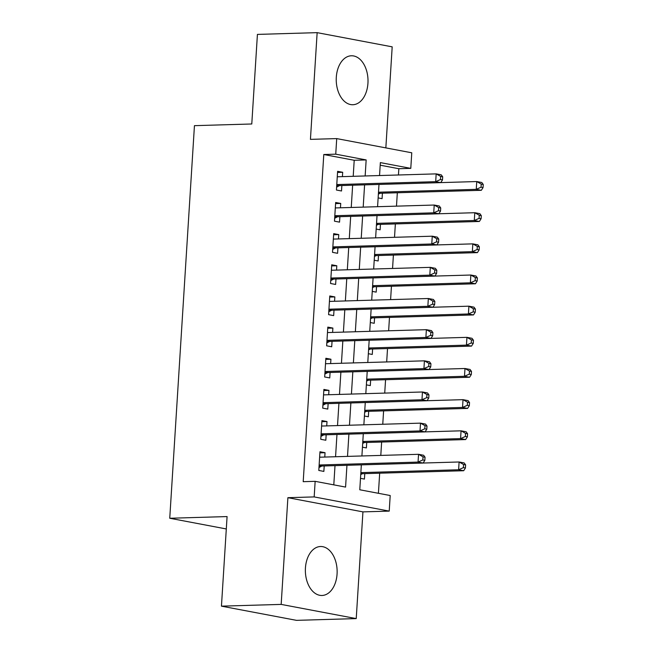 <?xml version="1.0" encoding="UTF-8"?>
<svg xmlns="http://www.w3.org/2000/svg" width="653" height="653" viewBox="0 0 653 653"><rect width="100%" height="100%" fill="white"/><g stroke="black" fill="none" stroke-linecap="round" stroke-linejoin="round"><path stroke-width="0.98" d="M337.07 573.987A24.496 15.884 88.3 0 0 320.533 546.512A24.496 15.884 88.3 0 0 305.433 568.004A24.496 15.884 88.3 0 0 321.97 595.479A24.496 15.884 88.3 0 0 337.07 573.987M367.941 83.249A24.496 15.884 88.3 0 0 351.404 55.774A24.496 15.884 88.3 0 0 336.303 77.258A24.496 15.884 88.3 0 0 352.84 104.733A24.496 15.884 88.3 0 0 367.941 83.249M361.346 464.863L359.779 489.774L390.2 495.529L389.221 511.111L314.175 496.917L315.154 481.334L345.576 487.089L346.947 465.287M362.937 511.879L287.891 497.684L281.174 604.4L221.449 606.155L296.495 620.35L356.228 618.595L362.937 511.879L389.221 511.111M385.841 147.888L392.192 46.845L317.146 32.65L310.436 139.367L336.719 138.599L411.765 152.794L410.786 168.368L380.356 162.613L379.548 175.543M398.444 174.988L398.836 168.719L410.786 168.368M378.414 493.301L379.679 473.188M380.797 455.41L381.638 442.032M382.756 424.254L383.605 410.876M384.723 393.098L385.564 379.711M386.682 361.933L387.523 348.555M388.641 330.777L389.482 317.399M390.6 299.621L391.441 286.243M392.559 268.465L393.4 255.086M394.518 237.3L395.367 223.922M396.485 206.144L397.326 192.766M281.174 604.4L356.228 618.595M221.449 606.155L227.081 516.572L169.747 518.253L194.447 125.662L251.78 123.98L257.421 34.405L317.146 32.65M324.77 457.051L325.039 452.709L319.97 451.754L318.795 470.446L323.864 471.409L324.206 465.956M326.729 425.895L326.998 421.552L321.929 420.597L320.754 439.289L325.823 440.244L326.165 434.792M328.688 394.739L328.965 390.396L323.888 389.433L322.713 408.133L327.782 409.088L328.132 403.636M330.647 363.582L330.924 359.24L325.855 358.277L324.672 376.977L329.749 377.932L330.091 372.479M332.606 332.418L332.883 328.075L327.814 327.12L326.639 345.812L331.708 346.776L332.05 341.323M334.573 301.262L334.842 296.919L329.773 295.964L328.598 314.656L333.667 315.619L334.01 310.167M336.532 270.105L336.801 265.763L331.732 264.8L330.557 283.5L335.626 284.455L335.969 279.002M338.491 238.949L338.76 234.607L333.691 233.643L332.516 252.344L337.585 253.299L337.928 247.846M340.45 207.793L340.727 203.442L335.65 202.487L334.475 221.179L339.544 222.142L339.887 216.69M378.136 197.908L382.07 198.659L382.413 193.206M376.177 229.072L380.111 229.815L380.454 224.363M374.218 260.229L378.152 260.971L378.495 255.519M372.259 291.385L376.193 292.128L376.536 286.675M370.3 322.541L374.234 323.292L374.577 317.84M368.333 353.706L372.275 354.448L372.618 348.996M366.374 384.862L370.308 385.605L370.651 380.152M364.415 416.018L368.349 416.761L368.692 411.308M362.456 447.174L366.39 447.925L366.733 442.473M398.836 168.719L380.193 165.193M360.497 478.339L364.431 479.082L364.774 473.629M353.208 176.31L354.212 160.279L323.79 154.524L303.204 481.685L315.154 481.334M333.797 484.861L335.005 465.638M335.56 456.741L336.964 434.482M337.519 425.576L338.923 403.317M339.487 394.42L340.882 372.161M341.446 363.264L342.841 341.005M343.405 332.108L344.808 309.849M345.364 300.943L346.767 278.684M347.323 269.787L348.726 247.528M349.282 238.631L350.685 216.372M351.249 207.474L352.644 185.215M342.409 176.628L342.686 172.286L337.609 171.331L336.434 190.023L341.511 190.986L341.854 185.534M169.747 518.253L226.305 528.954M287.891 497.684L314.175 496.917M323.79 154.524L335.74 154.173L336.719 138.599M378.985 184.44L377.581 206.699M377.026 215.596L375.622 237.855M375.067 246.761L373.663 269.02M373.108 277.917L371.704 300.176M371.141 309.073L369.745 331.332M369.182 340.229L367.786 362.488M367.223 371.394L365.819 393.653M365.264 402.55L363.86 424.809M363.305 433.706L361.901 455.965M365.149 175.967L366.162 159.928L335.74 154.173M347.51 456.39L348.906 434.131M349.469 425.234L350.873 402.974M351.428 394.069L352.832 371.81M353.387 362.913L354.791 340.654M355.346 331.757L356.75 309.498M357.313 300.6L358.709 278.341M359.272 269.436L360.668 247.177M361.231 238.28L362.627 216.021M363.19 207.123L364.594 184.864M354.212 160.279L366.162 159.928M337.544 172.441L342.686 172.286M335.585 203.597L340.727 203.442M333.626 234.754L338.76 234.607M331.659 265.91L336.801 265.763M329.7 297.074L334.842 296.919M327.741 328.23L332.883 328.075M325.782 359.387L330.924 359.24M323.823 390.543L328.965 390.396M321.864 421.707L326.998 421.552M319.897 452.864L325.039 452.709M336.752 184.987L339.935 185.583L440.759 182.628L435.69 181.673L336.777 184.57M440.465 179.534L435.69 181.673L436.18 173.878L441.248 174.841L442.693 176.8L440.661 176.416L440.465 179.534L442.497 179.918L442.693 176.8M337.266 176.783L436.18 173.878L440.661 176.416M339.935 185.583A3.143 2.367 -79.3 0 0 339.029 185.836L336.621 187.133M337.291 176.441L337.919 176.759M440.759 182.628L442.497 179.918M378.373 194.17L379.597 193.508A3.143 2.367 100.7 0 1 380.503 193.255L481.326 190.301L476.257 189.346L476.747 181.55L440.775 182.611M378.495 192.211L476.257 189.346L481.032 187.207L483.057 187.591L483.253 184.472L481.228 184.089L481.032 187.207M481.228 184.089L476.747 181.55L481.816 182.513L483.253 184.472M483.057 187.591L481.326 190.301M376.536 223.367L474.298 220.502L474.788 212.715L438.816 213.768L433.731 212.829L334.818 215.727M438.506 210.69L433.731 212.829L434.221 205.042L439.289 205.997L440.726 207.956L438.702 207.572L438.506 210.69L440.53 211.074L440.726 207.956M335.307 207.94L434.221 205.042L438.702 207.572M440.53 211.074L438.8 213.792L337.976 216.747A3.143 2.367 -79.3 0 0 337.07 216.992L334.663 218.29M335.332 207.597L335.96 207.923M332.834 247.299L336.017 247.903L436.841 244.948L431.772 243.985L332.859 246.891M436.547 241.847L431.772 243.985L432.262 236.198L437.33 237.153L438.767 239.112L436.743 238.729L436.547 241.847L438.571 242.23L438.767 239.112M333.348 239.096L432.262 236.198L436.743 238.729M336.017 247.903A3.143 2.367 -79.3 0 0 335.111 248.156L332.695 249.446M333.373 238.753L334.001 239.08M436.841 244.948L438.571 242.23M372.618 285.688L470.372 282.822L470.862 275.027L434.898 276.08L429.813 275.142L330.9 278.047M434.588 273.003L429.813 275.142L430.303 267.355L435.371 268.318L436.808 270.277L434.784 269.893L434.588 273.003L436.612 273.387L436.808 270.277M331.389 270.252L430.303 267.355L434.784 269.893M436.612 273.387L434.882 276.105L334.058 279.06A3.143 2.367 -79.3 0 0 333.152 279.313L330.736 280.61M331.414 269.918L332.042 270.236M328.916 309.62L332.099 310.216L432.923 307.261L427.854 306.306L328.941 309.204M432.621 304.167L427.854 306.306L428.344 298.511L433.412 299.474L434.849 301.433L432.817 301.049L432.621 304.167L434.653 304.551L434.849 301.433M329.43 301.417L428.344 298.511L432.817 301.049M332.099 310.216A3.143 2.367 -79.3 0 0 331.193 310.469L328.777 311.767M329.447 301.074L330.083 301.392M432.923 307.261L434.653 304.551M376.414 225.326L377.638 224.665A3.143 2.367 100.7 0 1 378.544 224.42L479.367 221.465L474.298 220.502L479.073 218.363L481.098 218.747L481.294 215.629L479.269 215.245L479.073 218.363M479.269 215.245L474.788 212.715L479.857 213.67L481.294 215.629M481.098 218.747L479.367 221.465M374.455 256.482L375.679 255.829A3.143 2.367 100.7 0 1 376.585 255.576L477.408 252.621L472.339 251.658L472.829 243.871L436.857 244.924M374.577 254.523L472.339 251.658L477.114 249.519L479.139 249.903L479.335 246.785L477.31 246.401L477.114 249.519M477.31 246.401L472.829 243.871L477.898 244.826L479.335 246.785M479.139 249.903L477.408 252.621M372.496 287.647L373.72 286.985A3.143 2.367 100.7 0 1 374.626 286.732L475.449 283.777L470.372 282.822L475.147 280.676L477.18 281.059L477.376 277.949L475.343 277.566L475.147 280.676M475.343 277.566L470.862 275.027L475.939 275.99L477.376 277.949M477.18 281.059L475.449 283.777M370.529 318.803L371.761 318.142A3.143 2.367 100.7 0 1 372.667 317.889L473.49 314.934L468.413 313.979L468.903 306.184L432.931 307.245M370.651 316.844L468.413 313.979L473.188 311.84L475.221 312.224L475.417 309.106L473.384 308.722L473.188 311.84M473.384 308.722L468.903 306.184L473.98 307.147L475.417 309.106M475.221 312.224L473.49 314.934M368.692 348L466.454 345.135L466.944 337.348L430.972 338.401L425.887 337.462L326.982 340.36M430.662 335.324L425.887 337.462L426.376 329.675L431.453 330.63L432.89 332.589L430.858 332.206L430.662 335.324L432.694 335.707L432.89 332.589M327.471 332.573L426.376 329.675L430.858 332.206M432.694 335.707L430.964 338.417L330.14 341.38A3.143 2.367 -79.3 0 0 329.234 341.625L326.818 342.923M327.488 332.23L328.116 332.557M368.57 349.959L369.794 349.298A3.143 2.367 100.7 0 1 370.7 349.053L471.523 346.098L466.454 345.135L471.229 342.996L473.262 343.38L473.458 340.262L471.425 339.878L471.229 342.996M471.425 339.878L466.944 337.348L472.013 338.303L473.458 340.262M473.262 343.38L471.523 346.098M324.99 371.932L328.181 372.536L428.997 369.582L423.928 368.619L325.014 371.516M428.703 366.48L423.928 368.619L424.417 360.831L429.486 361.786L430.931 363.745L428.899 363.362L428.703 366.48L430.735 366.864L430.931 363.745M325.504 363.729L424.417 360.831L428.899 363.362M328.181 372.536A3.143 2.367 -79.3 0 0 327.275 372.79L324.859 374.079M325.529 363.386L326.157 363.713M428.997 369.582L430.735 366.864M366.611 381.115L367.835 380.462A3.143 2.367 100.7 0 1 368.741 380.209L469.564 377.254L464.495 376.291L464.985 368.504L429.013 369.557M366.733 379.156L464.495 376.291L469.27 374.153L471.295 374.536L471.49 371.418L469.466 371.035L469.27 374.153M469.466 371.035L464.985 368.504L470.054 369.459L471.49 371.418M471.295 374.536L469.564 377.254M323.031 403.089L326.214 403.693L427.038 400.738L421.969 399.775L323.055 402.681M426.744 397.636L421.969 399.775L422.458 391.988L427.527 392.951L428.964 394.91L426.94 394.526L426.744 397.636L428.768 398.02L428.964 394.91M323.545 394.885L422.458 391.988L426.94 394.526M326.214 403.693A3.143 2.367 -79.3 0 0 325.308 403.946L322.9 405.244M323.57 394.551L324.198 394.869M427.038 400.738L428.768 398.02M364.652 412.272L365.876 411.619A3.143 2.367 100.7 0 1 366.782 411.366L467.605 408.411L462.536 407.448L463.026 399.66L427.054 400.713M364.774 410.321L462.536 407.448L467.311 405.309L469.336 405.693L469.531 402.583L467.507 402.199L467.311 405.309M467.507 402.199L463.026 399.66L468.095 400.624L469.531 402.583M469.336 405.693L467.605 408.411M321.072 434.253L324.255 434.849L425.079 431.894L420.01 430.939L321.096 433.837M424.785 428.792L420.01 430.939L420.499 423.144L425.568 424.107L427.005 426.066L424.981 425.683L424.785 428.792L426.809 429.176L427.005 426.066M321.586 426.05L420.499 423.144L424.981 425.683M324.255 434.849A3.143 2.367 -79.3 0 0 323.349 435.102L320.933 436.4M321.611 425.707L322.239 426.025M425.079 431.894L426.809 429.176M362.693 443.436L363.917 442.775A3.143 2.367 100.7 0 1 364.823 442.522L465.646 439.567L460.577 438.612L461.067 430.817L425.095 431.878M362.815 441.477L460.577 438.612L465.352 436.473L467.377 436.857L467.572 433.739L465.548 433.355L465.352 436.473M465.548 433.355L461.067 430.817L466.136 431.78L467.572 433.739M467.377 436.857L465.646 439.567M319.113 465.409L322.296 466.013L423.12 463.05L418.051 462.095L319.137 464.993M422.826 459.957L418.051 462.095L418.54 454.308L423.609 455.263L425.046 457.222L423.022 456.839L422.826 459.957L424.85 460.341L425.046 457.222M319.627 457.206L418.54 454.308L423.022 456.839M322.296 466.013A3.143 2.367 -79.3 0 0 321.39 466.258L318.974 467.556M319.652 456.863L320.28 457.19M423.12 463.05L424.85 460.341M360.734 474.592L361.958 473.931A3.143 2.367 100.7 0 1 362.864 473.686L463.687 470.723L458.61 469.768L459.108 461.981L423.136 463.034M360.856 472.633L458.61 469.768L463.385 467.63L465.418 468.013L465.613 464.895L463.581 464.512L463.385 467.63M463.581 464.512L459.108 461.981L464.177 462.936L465.613 464.895M465.418 468.013L463.687 470.723M336.728 185.403L339.029 185.836M379.597 193.508L378.43 193.288M380.503 193.255L378.454 192.872M334.793 216.143L337.976 216.747M334.769 216.559L337.07 216.992M332.81 247.716L335.111 248.156M330.875 278.456L334.058 279.06M330.851 278.88L333.152 279.313M328.883 310.036L331.193 310.469M377.638 224.665L376.471 224.444M378.544 224.42L376.495 224.028M375.679 255.829L374.512 255.609M376.585 255.576L374.536 255.184M373.72 286.985L372.545 286.765M374.626 286.732L372.577 286.349M371.761 318.142L370.586 317.921M372.667 317.889L370.61 317.505M326.949 340.776L330.14 341.38M326.924 341.192L329.234 341.625M369.794 349.298L368.627 349.077M370.7 349.053L368.651 348.661M324.965 372.349L327.275 372.79M367.835 380.462L366.668 380.242M368.741 380.209L366.692 379.817M323.006 403.505L325.308 403.946M365.876 411.619L364.709 411.398M366.782 411.366L364.733 410.982M321.047 434.669L323.349 435.102M363.917 442.775L362.75 442.554M364.823 442.522L362.774 442.138M319.088 465.826L321.39 466.258M361.958 473.931L360.783 473.711M362.864 473.686L360.815 473.294"/></g></svg>
